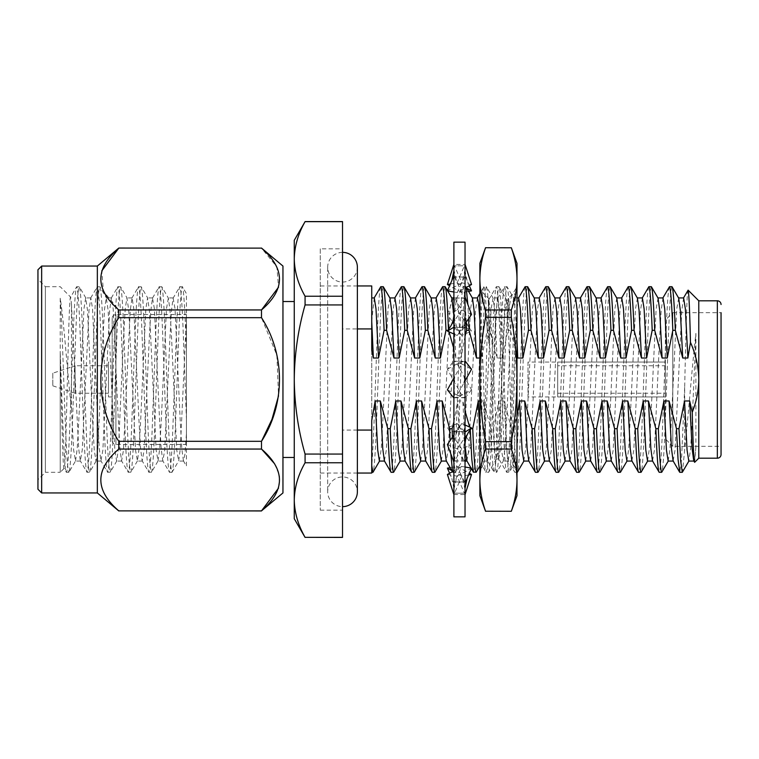 <?xml version="1.0" encoding="UTF-8"?>
<svg xmlns="http://www.w3.org/2000/svg" width="759" height="759" viewBox="0 0 759 759"><rect width="100%" height="100%" fill="white"/><g stroke="black" fill="none" stroke-linecap="round" stroke-linejoin="round"><path stroke-width="0.57" stroke-dasharray="3.79 2.85" d="M557.713 365.762L557.713 393.238L557.713 365.762L665.368 365.762L665.368 393.238L665.368 365.762M557.713 393.238L665.368 393.238M557.713 362.052L557.713 396.948L665.368 396.948L665.368 362.052L665.368 396.948L665.368 362.052L665.368 396.948L528.017 396.948L528.017 362.052L665.368 362.052L557.713 362.052L557.713 396.948M357.375 285.953L320.251 285.953L320.251 473.047L320.251 285.953M357.375 473.047L320.251 473.047M357.375 430.068L342.527 430.068L342.527 328.932L357.375 328.932M698.773 458.199L698.773 300.801M694.656 462.316L695.899 447.203L695.899 333.381C692.085 366.417 687.986 419.613 684.675 449.736L682.483 472.155M688.119 290.147C686.942 287.547 685.823 336.009 684.675 387.299L684.675 449.736M672.787 312.68L721.05 312.68L721.05 446.32L721.05 312.68L721.05 446.32L672.787 446.32L672.787 312.68L672.787 446.32L665.368 438.892L665.368 320.108L672.787 312.68M320.251 248.829L320.251 510.171L320.251 248.829L342.527 248.829L342.527 510.171L342.527 248.829M320.251 510.171L342.527 510.171M305.071 221.581L305.071 221.666C298.145 233.848 294.539 246.277 294.264 258.942C294.53 271.637 298.126 284.056 305.071 296.228L305.071 304.938C298.097 329.453 294.501 354.301 294.264 379.5C294.549 405.012 298.154 429.869 305.071 454.062L305.071 462.772C298.145 474.963 294.539 487.392 294.264 500.058C294.53 512.742 298.126 525.171 305.071 537.334L342.527 537.419M60.227 352.432C61.545 408.257 62.788 471.804 64.126 468.398L66.384 472.307C67.532 471.054 68.671 455.58 69.819 425.903L73.253 333.097C74.401 303.42 75.549 287.946 76.697 286.693L70.663 297.139C68.405 290.631 66.223 472.648 64.126 468.398L60.227 472.307L60.227 352.432C62.38 410.382 64.306 473.995 66.384 472.307L68.889 472.307C67.741 471.054 66.593 455.58 65.445 425.903C63.709 383.134 61.982 321.266 60.227 298.221C63.879 321.01 67.209 370.781 71.45 408.911L71.45 303.856L70.663 297.139L60.227 286.693L45.379 286.693L45.379 472.307L37.95 479.726L37.95 279.274L37.95 479.726M60.227 298.221L60.227 472.307L45.379 472.307L45.379 286.693L37.95 279.274M282.955 301.541L282.955 457.459L282.955 301.541M294.264 301.541L294.264 457.459L294.264 301.541M52.798 373.191L52.798 385.809L52.798 373.191L75.075 365.762L75.075 393.238L108.48 393.238L108.48 365.762L108.48 393.238M52.798 385.809L75.075 393.238L75.075 365.762L108.48 365.762M108.48 362.052L108.48 396.948L108.48 362.052L112.19 362.052L112.19 396.948L112.19 362.052M108.48 396.948L112.19 396.948M112.19 318.249L112.19 440.751L112.19 318.249A3.71 3.71 0 0 1 115.909 314.539L186.439 314.539L186.439 444.461L186.439 314.539M112.19 440.751A3.71 3.71 0 0 0 115.909 444.461L186.439 444.461M282.955 266.058L282.955 492.942M261.494 510.949L118.802 510.873C94.856 490.342 94.856 469.736 118.802 449.053L261.494 449.053L261.494 441.311L118.802 441.311C94.932 404.395 94.78 354.899 118.802 317.689L261.494 317.689L276.893 355.193L278.534 395.818M274.654 463.844L279.549 475.865L278.544 488.094M261.494 317.689L261.494 309.947L118.802 309.947L103.414 291.2L101.753 270.906M118.802 248.051L261.494 248.127L276.893 266.874L278.544 287.168M97.342 266.058L97.342 492.942M118.802 309.947L118.802 317.689M118.802 441.311L118.802 449.053M71.45 408.911L73.651 450.144L75.568 460.903L68.889 472.307C70.027 471.054 71.175 455.58 72.323 425.903L75.758 333.097C76.906 303.42 78.054 287.946 79.192 286.693C80.34 287.946 81.488 303.42 82.636 333.097L86.071 425.903C87.219 455.58 88.367 471.054 89.505 472.307C90.653 471.054 91.801 455.58 92.949 425.903L96.384 333.097C97.531 303.42 98.67 287.946 99.818 286.693C100.966 287.946 102.114 303.42 103.252 333.097L106.696 425.903C107.844 455.58 108.983 471.054 110.131 472.307C111.279 471.054 112.427 455.58 113.565 425.903L117.009 333.097C118.148 303.42 119.296 287.946 120.444 286.693C121.592 287.946 122.73 303.42 123.878 333.097L127.313 425.903C128.461 455.58 129.609 471.054 130.757 472.307C131.905 471.054 133.043 455.58 134.191 425.903L137.626 333.097C138.774 303.42 139.922 287.946 141.07 286.693C142.208 287.946 143.356 303.42 144.504 333.097L147.939 425.903C149.087 455.58 150.235 471.054 151.373 472.307C152.521 471.054 153.669 455.58 154.817 425.903L158.252 333.097C159.399 303.42 160.547 287.946 161.686 286.693C162.834 287.946 163.982 303.42 165.13 333.097L168.564 425.903C169.712 455.58 170.851 471.054 171.999 472.307L169.494 472.307C170.642 471.054 171.79 455.58 172.938 425.903L176.373 333.097C177.521 303.42 178.659 287.946 179.807 286.693C180.955 287.946 182.103 303.42 183.251 333.097L186.439 419.243L186.439 350.819M71.45 303.856L78.689 448.692L80.321 460.903L82.238 450.144L88.993 310.308L90.833 297.926L92.551 308.856L97.712 420.287L99.306 448.692L100.947 460.903L102.863 450.144L109.619 310.308L111.459 297.926L113.176 308.856L118.328 420.287L119.931 448.692L121.573 460.903L123.489 450.144L130.244 310.308L132.085 297.926L133.802 308.856L138.954 420.287L140.557 448.692L142.199 460.903L144.115 450.144L149.267 338.713L150.87 310.308L152.502 298.097L154.419 308.856L159.58 420.287L161.174 448.692L162.815 460.903L164.731 450.144L169.893 338.713L171.487 310.308L173.128 298.097L179.807 286.693L182.483 286.845L186.439 293.676L186.439 466.092L183.441 460.903L184.987 454.091L186.439 433.759L186.439 419.243M171.999 472.307L178.678 460.903L180.319 448.692L186.439 317.66L186.42 350.829C185.224 314.577 183.574 285.583 182.312 286.693C181.164 287.946 180.025 303.42 178.877 333.097L175.443 425.903C174.295 455.58 173.147 471.054 171.999 472.307M75.568 460.903L77.209 448.692L78.803 420.287L83.964 308.856L85.682 297.926L87.513 310.308L92.551 420.287L94.268 450.144L95.995 461.074L97.826 448.692L102.863 338.713L104.581 308.856L106.298 297.926L108.139 310.308L113.176 420.287L114.894 450.144L116.611 461.074L118.451 448.692L123.489 338.713L125.207 308.856L126.924 297.926L128.764 310.308L135.519 450.144L137.436 460.903L139.077 448.692L140.671 420.287L145.832 308.856L147.55 297.926L149.39 310.308L156.145 450.144L158.062 460.903L151.553 472.155L148.878 472.307C150.016 471.054 151.164 455.58 152.312 425.903L155.747 333.097C156.895 303.42 158.043 287.946 159.191 286.693C160.329 287.946 161.477 303.42 162.625 333.097L166.06 425.903C167.208 455.58 168.356 471.054 169.494 472.307L162.815 460.903M152.502 298.097L159.191 286.693L161.866 286.845L168.365 298.097L170.007 310.308L171.61 338.713L176.762 450.144L178.678 460.903M137.436 460.903L130.928 472.155L128.252 472.307C129.4 471.054 130.539 455.58 131.686 425.903L135.121 333.097C136.269 303.42 137.417 287.946 138.565 286.693C139.713 287.946 140.851 303.42 141.999 333.097L145.434 425.903C146.582 455.58 147.73 471.054 148.878 472.307L142.199 460.903M131.886 298.097L138.565 286.693L141.24 286.845L147.749 298.097M116.81 460.903L110.302 472.155L107.626 472.307C108.774 471.054 109.922 455.58 111.061 425.903L114.505 333.097C115.653 303.42 116.791 287.946 117.939 286.693C119.087 287.946 120.235 303.42 121.374 333.097L124.818 425.903C125.956 455.58 127.104 471.054 128.252 472.307L121.573 460.903M111.26 298.097L117.939 286.693L120.615 286.845L127.123 298.097M96.184 460.903L89.685 472.155L87 472.307C88.148 471.054 89.296 455.58 90.444 425.903L93.879 333.097C95.027 303.42 96.175 287.946 97.313 286.693C98.461 287.946 99.609 303.42 100.757 333.097L104.192 425.903C105.34 455.58 106.478 471.054 107.626 472.307L100.947 460.903M90.634 298.097L97.313 286.693L99.989 286.845L106.497 298.097M85.881 298.097L79.372 286.845L76.697 286.693C77.835 287.946 78.983 303.42 80.131 333.097L83.566 425.903C84.714 455.58 85.862 471.054 87 472.307L80.321 460.903M371.739 420.514L371.739 465.134C373.675 445.495 375.449 378.997 377.327 333.097C378.475 303.42 379.623 287.946 380.771 286.693M383.267 286.693C382.128 287.946 380.98 303.42 379.832 333.097L376.398 425.903C375.25 455.58 374.102 471.054 372.954 472.307M401.388 286.693C400.24 287.946 399.101 303.42 397.953 333.097L394.519 425.903C393.371 455.58 392.223 471.054 391.075 472.307M403.892 286.693C402.744 287.946 401.606 303.42 400.458 333.097L397.023 425.903C395.875 455.58 394.727 471.054 393.579 472.307M422.013 286.693C420.865 287.946 419.718 303.42 418.579 333.097L415.135 425.903C413.997 455.58 412.849 471.054 411.701 472.307M424.518 286.693C423.37 287.946 422.222 303.42 421.084 333.097L417.64 425.903C416.492 455.58 415.353 471.054 414.205 472.307M442.639 286.693C441.491 287.946 440.343 303.42 439.195 333.097L435.761 425.903C434.613 455.58 433.474 471.054 432.326 472.307M445.144 286.693C443.996 287.946 442.848 303.42 441.7 333.097L438.266 425.903C437.118 455.58 435.97 471.054 434.831 472.307M466.254 322.139L464.717 295.877L463.256 286.693C462.117 287.946 460.969 303.42 459.821 333.097L456.387 425.903C455.239 455.58 454.091 471.054 452.952 472.307L452.563 471.586M450.827 453.854L450.115 440.571M452.952 472.307L455.447 472.307L453.996 463.208L452.468 437.146M466.168 287.509L465.76 286.693L463.085 286.845L456.576 298.097L454.935 310.308L449.907 420.287L448.18 450.144L446.264 460.903M465.76 286.693C464.612 287.946 463.474 303.42 462.326 333.097L458.891 425.903C457.743 455.58 456.595 471.054 455.447 472.307L462.127 460.903L460.21 450.144L457.686 400.98L462.838 400.98L465.03 410.904M470.276 429.727L470.238 428.683L470.988 428.683M479.878 319.548L481.652 358.02L487.212 330.317C486.092 302.262 484.982 287.727 483.881 286.693L479.878 293.477M502.278 358.02L499.745 308.856L497.828 298.097L504.507 286.693C505.598 287.727 506.708 302.262 507.837 330.317L502.278 358.02L497.117 358.02L489.716 330.317C488.597 302.262 487.477 287.727 486.386 286.693L483.881 286.693C482.733 287.946 481.595 303.42 480.447 333.097L477.013 425.903C475.865 455.58 474.717 471.054 473.569 472.307M497.117 358.02L494.707 310.308L493.065 298.097L486.386 286.693C485.238 287.946 484.09 303.42 482.952 333.097L479.508 425.903C478.369 455.58 477.221 471.054 476.073 472.307M516.993 354.339L510.342 330.317C509.213 302.262 508.103 287.727 507.012 286.693L504.507 286.693C503.359 287.946 502.211 303.42 501.073 333.097L497.629 425.903C496.49 455.58 495.342 471.054 494.194 472.307L487.515 460.903L485.874 448.692L483.464 400.98L490.864 428.683C491.984 456.738 493.103 471.273 494.194 472.307L496.699 472.307C495.599 471.273 494.489 456.738 493.369 428.683L490.864 428.683M516.993 340.336L515.333 310.308L513.691 298.097L507.012 286.693C505.864 287.946 504.716 303.42 503.568 333.097L500.134 425.903C498.986 455.58 497.847 471.054 496.699 472.307L503.378 460.903L501.462 450.144L498.929 400.98L504.08 400.98L511.49 428.683C512.61 456.738 513.72 471.273 514.82 472.307L508.141 460.903L506.5 448.692L504.08 400.98M525.133 286.693C523.985 287.946 522.837 303.42 521.689 333.097L518.255 425.903C517.107 455.58 515.959 471.054 514.82 472.307L516.993 472.307M527.628 286.693C526.49 287.946 525.342 303.42 524.194 333.097L520.759 425.903C519.611 455.58 518.463 471.054 517.325 472.307C516.224 471.273 515.114 456.738 513.985 428.683L511.49 428.683M545.749 286.693C544.611 287.946 543.463 303.42 542.315 333.097L538.881 425.903C537.733 455.58 536.585 471.054 535.437 472.307M548.254 286.693C547.106 287.946 545.968 303.42 544.82 333.097L541.385 425.903C540.237 455.58 539.089 471.054 537.941 472.307M566.375 286.693C565.227 287.946 564.089 303.42 562.941 333.097L559.497 425.903C558.358 455.58 557.21 471.054 556.062 472.307M568.88 286.693C567.732 287.946 566.584 303.42 565.446 333.097L562.002 425.903C560.863 455.58 559.715 471.054 558.567 472.307M587.001 286.693C585.853 287.946 584.705 303.42 583.557 333.097L580.123 425.903C578.975 455.58 577.836 471.054 576.688 472.307M589.506 286.693C588.358 287.946 587.21 303.42 586.062 333.097L582.627 425.903C581.479 455.58 580.341 471.054 579.193 472.307M607.627 286.693C606.479 287.946 605.331 303.42 604.183 333.097L600.749 425.903C599.601 455.58 598.453 471.054 597.314 472.307M610.122 286.693C608.984 287.946 607.836 303.42 606.688 333.097L603.253 425.903C602.105 455.58 600.957 471.054 599.809 472.307M628.243 286.693C627.095 287.946 625.957 303.42 624.809 333.097L621.374 425.903C620.226 455.58 619.078 471.054 617.93 472.307M630.748 286.693C629.6 287.946 628.461 303.42 627.313 333.097L623.879 425.903C622.731 455.58 621.583 471.054 620.435 472.307M648.869 286.693C647.721 287.946 646.573 303.42 645.435 333.097L641.991 425.903C640.852 455.58 639.704 471.054 638.556 472.307M651.374 286.693C650.226 287.946 649.078 303.42 647.939 333.097L644.495 425.903C643.347 455.58 642.209 471.054 641.061 472.307M669.495 286.693C668.347 287.946 667.199 303.42 666.051 333.097L662.616 425.903C661.469 455.58 660.33 471.054 659.182 472.307M672 286.693C670.852 287.946 669.704 303.42 668.556 333.097L665.121 425.903C663.973 455.58 662.825 471.054 661.687 472.307M374.282 297.926L371.739 320.801L371.739 465.134M394.908 297.926L393.067 310.308L386.312 450.144L384.396 460.903M415.534 297.926L413.693 310.308L406.938 450.144L405.021 460.903M436.15 297.926L434.319 310.308L432.715 338.713L427.564 450.144L425.647 460.903M465.03 336.256L461.026 358.02L458.493 308.856L456.576 298.097M477.402 297.926L475.561 310.308L468.806 450.144L466.889 460.903M465.03 445.713L462.838 400.98M497.828 298.097L496.187 310.308L494.583 338.713L489.432 450.144L487.515 460.903M518.644 297.926L516.813 310.308L515.209 338.713L510.057 450.144L508.141 460.903M539.269 297.926L537.429 310.308L530.674 450.144L528.757 460.903M559.895 297.926L558.055 310.308L551.3 450.144L549.383 460.903M580.521 297.926L578.681 310.308L571.925 450.144L570.009 460.903M601.137 297.926L599.306 310.308L597.703 338.713L592.551 450.144L590.635 460.903M621.763 297.926L619.923 310.308L613.168 450.144L611.251 460.903M642.389 297.926L640.549 310.308L633.793 450.144L631.877 460.903M663.005 297.926L661.174 310.308L659.571 338.713L654.419 450.144L652.503 460.903M684.675 387.299L681.525 459.869L679.808 472.307M683.631 297.926L681.791 310.308L675.036 450.144L673.119 460.903M678.679 298.097L676.762 308.856L670.007 448.692L668.167 461.074M658.053 298.097L656.137 308.856L649.381 448.692L647.541 461.074M637.427 298.097L635.511 308.856L628.756 448.692L626.915 461.074M616.801 298.097L614.885 308.856L609.733 420.287L608.13 448.692L606.299 461.074M596.185 298.097L594.269 308.856L587.513 448.692L585.673 461.074M575.559 298.097L573.643 308.856L566.888 448.692L565.047 461.074M554.933 298.097L553.017 308.856L547.865 420.287L546.262 448.692L544.431 461.074M534.317 298.097L532.401 308.856L525.645 448.692L523.805 461.074M513.691 298.097L511.775 308.856L506.614 420.287L505.02 448.692L503.378 460.903M479.878 400.98L483.464 400.98M493.065 298.097L491.149 308.856L484.394 448.692L482.553 461.074L481.263 454.679L479.878 435.894M481.652 358.02L479.878 358.02M472.44 298.097L470.523 308.856L465.371 420.287L463.768 448.692L462.127 460.903M461.026 358.02L455.874 358.02L453.825 315.346M451.823 298.097L449.907 308.856L443.152 448.692L441.311 461.074M431.197 298.097L429.281 308.856L422.526 448.692L420.685 461.074M410.572 298.097L408.655 308.856L401.9 448.692L400.059 461.074M389.946 298.097L388.029 308.856L382.878 420.287L381.274 448.692L379.443 461.074M371.739 350.345L371.739 297.926M513.985 428.683L516.993 416.501M493.369 428.683L498.929 400.98M453.891 421.909L457.686 400.98M468.607 318.704L467.848 304.473M455.874 358.02L453.891 348.931M447.924 330.317L448.446 329.558M507.837 330.317L510.342 330.317M487.212 330.317L489.716 330.317M294.264 240.29L294.264 518.71M342.527 221.581L342.527 537.334M342.527 462.772L305.071 462.772M342.527 304.938L305.071 304.938M305.071 454.062L342.527 454.062M342.527 221.666L305.071 221.666M305.071 296.228L342.527 296.228M158.062 460.903L159.694 448.692L161.297 420.287L166.449 308.856L168.365 298.097M173.128 298.097L175.044 308.856L180.206 420.287L181.799 448.692L183.441 460.903M37.95 269.768L37.95 489.232M41.66 492.942L41.66 266.058M528.017 362.052L528.017 396.948M665.368 320.108L665.368 438.892M695.899 447.203L694.874 457.649L693.745 460.903M695.899 333.381L692.227 420.287L690.624 448.692L688.793 461.074M371.739 473.047L371.739 285.953M342.527 430.068L342.527 328.932M342.527 252.358A14.848 14.848 0 0 0 327.679 267.206A14.848 14.848 0 0 0 342.527 282.054A14.848 14.848 0 0 0 357.375 267.206L357.375 491.794A14.848 14.848 0 0 0 342.527 476.946A14.848 14.848 0 0 0 327.679 491.794A14.848 14.848 0 0 0 342.527 506.642M453.891 264.322L453.891 270.052L454.518 265.783L465.03 265.849L465.03 264.426L465.03 270.052L464.404 265.783L453.891 265.849L453.891 264.426L465.03 264.426M453.891 275.792L453.891 264.426M465.03 361.55L465.03 311.864L464.404 327.556L453.891 327.214L453.891 379.5L454.518 361.17L465.03 361.55L464.404 397.83L453.891 397.45L453.891 398.058L453.891 379.5L453.891 447.136L453.891 397.45M461.785 448.92L447.393 427.905L457.136 423.541L471.529 444.556L461.785 448.92L454.518 461.111L453.891 447.136L454.518 431.444L465.03 431.786L465.03 379.5L464.404 361.17L453.891 361.55L453.891 360.942L454.518 397.83L465.03 397.45L465.03 447.136L464.404 461.111L453.891 460.836L453.891 462.155L453.891 447.136L453.891 488.948L453.891 460.836M453.891 493.151L453.891 488.948L454.518 493.217L465.03 493.151L465.03 488.948L464.404 493.217L453.891 493.151L453.891 494.678L454.518 481.88L465.03 482.06L464.404 431.444L453.891 431.786M454.518 461.111L465.03 460.836L465.03 488.948L464.404 481.88L453.891 482.06M453.891 298.164L453.891 270.052L454.518 277.12L465.03 276.94L465.03 311.864L464.404 297.889L453.891 298.164L453.891 296.845L453.891 361.55M453.891 326.873L453.891 311.864L454.518 327.556L465.03 327.214L465.03 397.45M453.891 381.303L455.144 375.79L453.891 378.058M453.891 488.388L451.871 478.512L453.891 483.208M453.891 445.685L453.891 445.675C453.882 440.144 452.563 435.448 449.916 431.596M453.891 377.697L455.144 383.21L447.393 369.206L453.891 360.942M471.529 314.444L461.785 310.08L454.518 297.889L453.891 311.864L453.891 276.94L464.404 277.12L465.03 265.849M453.891 242.149L453.891 516.851M468.996 327.404L471.529 331.095L461.785 335.459L447.393 314.444L457.136 310.08L468.996 327.404C466.358 323.552 465.03 318.856 465.03 313.315L465.03 276.94M465.03 313.315L465.03 327.214M465.03 431.786L465.03 460.836M465.03 482.06L465.03 493.151M465.03 242.149L465.03 516.851M454.518 297.889L465.03 298.164M453.891 334.007L457.136 335.459L465.03 323.932M457.136 335.459L464.404 327.556M461.785 310.08L449.916 327.404M471.529 284.53L461.785 282.86L454.518 265.783M453.891 291.997L457.136 292.557L465.03 288.154M457.136 292.557L464.404 277.12M461.785 282.86L447.393 290.887M450.343 284.018L457.136 282.86L464.404 265.783M457.136 282.86L466.719 288.211M465.03 275.792L469.318 285.754M468.569 291.39L461.785 292.557L454.518 277.12M461.785 292.557L449.594 285.754M457.136 310.08L464.404 297.889M447.393 314.444L453.493 297.926M465.03 326.873L471.529 331.095M461.785 335.459L454.518 327.556M447.393 369.206L457.136 363.817L464.404 361.17M457.136 363.817L471.529 389.794L461.785 395.183L454.518 397.83M465.03 398.058L471.529 389.794M461.785 395.183L455.144 383.21M457.136 423.541L464.404 431.444M447.393 427.905L453.891 432.127M465.428 461.074L471.529 444.556M450.163 467.639L457.136 466.443L464.404 481.88M449.594 473.246L451.871 478.512M457.136 466.443L469.318 473.246M468.569 474.982L461.785 476.14L454.518 493.217M461.785 476.14L451.89 470.618M447.393 474.47L457.136 476.14L464.404 493.217M457.136 476.14L471.529 468.113M465.03 467.003L461.785 466.443L454.518 481.88M461.785 466.443L453.891 470.846M447.393 444.556L457.136 448.92L464.404 461.111M457.136 448.92L468.996 431.596M465.03 424.993L461.785 423.541L454.518 431.444M461.785 423.541L453.891 435.068M447.393 389.794L457.136 395.183L465.03 380.942M471.529 369.206L461.785 363.817L455.144 375.79M461.785 363.817L454.518 361.17M457.136 395.183L464.404 397.83M516.993 495.693L516.993 480.124C516.888 469.764 514.991 459.394 511.319 449.034L511.319 441.681L485.551 441.681L485.551 449.034L511.319 449.034M511.319 441.681C514.991 420.998 516.879 400.268 516.993 379.5L516.993 480.124C516.888 490.485 514.991 500.855 511.319 511.215L511.319 511.281M479.878 397.175L479.878 351.654C482.041 409.727 483.986 474.033 486.064 472.307C487.212 471.054 488.35 455.58 489.498 425.903L492.933 333.097C494.081 303.42 495.229 287.946 496.377 286.693L498.948 286.693C497.809 287.946 496.661 303.42 495.513 333.097L492.079 425.903C490.931 455.58 489.783 471.054 488.644 472.307C487.496 471.054 486.348 455.58 485.2 425.903C483.417 382.251 481.68 319.122 479.878 296.911L479.878 289.777L480.684 290.621L479.878 289.226L479.878 397.175C480.751 437.269 481.775 468.18 482.715 466.51L479.878 469.347M496.576 458.73L488.644 472.307L485.893 472.155L482.715 466.51C484.688 470.732 486.671 314.463 488.834 300.431L488.834 298.61L480.257 290.033C482.99 293.989 485.845 311.788 488.834 343.447L488.834 326.123L494.659 448.275L496.576 458.73L498.217 446.814L499.811 419.205L504.963 310.725L506.889 300.27L508.046 306.94L508.046 316L508.046 298.61L512.505 294.312L516.993 286.693L516.993 313.277L512.704 425.903C511.557 455.58 510.409 471.054 509.261 472.307C508.122 471.054 506.974 455.58 505.826 425.903L502.392 333.097C501.244 303.42 500.096 287.946 498.948 286.693L506.889 300.27M488.834 299.577L496.377 286.693C497.515 287.946 498.663 303.42 499.811 333.097L503.245 425.903C504.393 455.58 505.541 471.054 506.689 472.307L509.441 472.155L513.293 465.485M488.834 326.123L488.834 300.251L490.475 312.091L497.107 446.814L498.748 458.73L506.689 472.307C507.828 471.054 508.976 455.58 510.124 425.903L513.558 333.097C514.706 303.42 515.854 287.946 516.993 286.693M485.551 247.719L511.319 247.719M508.046 316C509.782 358.912 511.528 468.483 513.179 465.523C514.488 468.758 515.703 410.031 516.993 356.749L516.993 301.541C515.589 295.099 514.241 292.481 512.961 293.695C511.481 295.298 509.849 302.082 508.046 314.046L508.046 300.09L506.689 300.09M513.293 465.476L516.993 469.347M516.993 313.277L516.993 356.749M498.748 458.73L500.674 448.275L505.826 339.795L508.046 306.94M508.046 298.61L508.046 314.046M488.834 343.447L488.834 298.61M479.878 263.307L479.878 495.693M479.878 351.654L479.878 296.911M511.319 511.215L485.551 511.281M511.319 309.966L485.551 309.966L485.551 317.319L511.319 317.319L511.319 309.966C514.991 299.606 516.888 289.236 516.993 278.876C516.888 268.515 514.991 258.145 511.319 247.785M485.551 309.966C481.88 299.606 479.992 289.236 479.878 278.876M485.551 441.681C481.88 420.998 479.992 400.268 479.878 379.5C479.973 358.77 481.861 338.049 485.551 317.319M516.993 263.307L516.993 379.5C516.898 358.77 515.01 338.049 511.319 317.319M485.551 511.215C481.88 500.855 479.992 490.485 479.878 480.124C479.992 469.764 481.88 459.394 485.551 449.034M115.909 314.539L115.909 444.461L115.909 314.539M717.34 300.801L717.34 458.199M452.772 472.155L452.478 471.633M471.33 468.569L471.007 468.028M516.993 297.926L513.492 297.926M508.34 461.074L503.179 461.074M498.027 297.926L492.866 297.926M487.714 461.074L482.553 461.074M465.03 461.074L461.937 461.074M456.776 297.926L453.891 297.926M482.752 460.903L479.878 465.884M466.282 287.452L465.941 286.845M80.52 461.074L75.369 461.074M90.833 297.926L85.682 297.926M101.146 461.074L95.995 461.074M111.459 297.926L106.298 297.926M121.772 461.074L116.611 461.074M132.085 297.926L126.924 297.926M142.388 461.074L137.237 461.074M152.701 297.926L147.55 297.926M163.014 461.074L157.863 461.074M173.327 297.926L168.175 297.926M183.64 461.074L178.479 461.074M327.679 267.206L327.679 491.794L327.679 267.206M453.891 494.574L465.03 494.574M458.54 333.4C462.905 326.939 465.058 319.283 465.03 310.422M465.03 269.53L462.364 281.447M467.051 280.488L465.03 270.612M453.891 269.53L456.548 281.447M453.891 310.422C453.854 319.283 456.017 326.939 460.371 333.4M459.603 362.916L454.764 365.126M463.768 375.79L465.03 381.293M459.309 396.084L464.157 393.874M458.54 425.6C462.905 432.061 465.058 439.717 465.03 448.578M465.03 489.47L462.364 477.553M453.891 489.47L456.548 477.553M453.891 448.578C453.854 439.717 456.017 432.061 460.371 425.6M459.309 362.916L464.157 365.126M463.768 383.21L465.03 377.707M459.603 396.084L454.764 393.874M498.948 458.91L496.377 458.91"/><path stroke-width="1.14" d="M357.375 285.953L371.739 285.953L371.739 328.932L357.375 328.932M357.375 430.068L371.739 430.068L371.739 473.047L357.375 473.047M683.432 298.097L688.119 290.147L698.773 300.801L698.773 379.5C698.546 366.616 695.775 354.244 690.462 342.375L687.882 358.02L685.349 308.856L683.631 297.926L678.48 297.926M688.119 290.147C688.906 292.376 689.684 309.786 690.462 342.375M698.773 458.199L694.656 462.316C693.821 461.481 693.014 444.793 692.227 412.27C696.439 401.758 698.622 390.838 698.773 379.5L698.773 458.199L717.34 458.199L717.34 300.801L698.773 300.801M721.05 312.68L721.05 454.489A3.71 3.71 0 0 1 717.34 458.199M721.05 304.511A3.71 3.71 0 0 0 717.34 300.801M305.071 462.772L342.527 462.772L342.527 537.419L305.071 537.334C298.145 525.152 294.539 512.723 294.264 500.058C294.53 487.363 298.126 474.944 305.071 462.772L305.071 454.062C298.154 429.869 294.549 405.012 294.264 379.5C294.501 354.301 298.097 329.453 305.071 304.938L305.071 296.228C298.145 284.037 294.539 271.608 294.264 258.942C294.53 246.258 298.126 233.829 305.071 221.666L294.264 240.29L294.264 518.71L305.071 537.419M282.955 457.459L294.264 457.459M282.955 301.541L294.264 301.541M41.66 492.942L37.95 489.232L37.95 269.768L41.66 266.058L41.66 492.942L97.342 492.942L97.342 266.058L118.802 248.051L261.494 248.127L118.802 248.051M261.494 248.051L282.955 266.058L282.955 492.942L261.494 510.873C285.441 490.342 285.441 469.736 261.494 449.053L274.654 463.844M278.544 488.094L261.494 510.873L118.802 510.873L261.494 510.949M278.534 395.818L271.978 419.319L261.494 441.311L261.494 449.053L118.802 449.053L118.802 441.311L261.494 441.311C285.365 404.395 285.517 354.899 261.494 317.689L118.802 317.689L118.802 309.947L261.494 309.947L261.494 317.689M278.544 287.168L261.494 309.947C285.441 289.416 285.441 268.809 261.494 248.127M41.66 266.058L97.342 266.058M101.753 270.906L118.802 248.127C94.856 268.658 94.856 289.264 118.802 309.947M97.342 492.942L118.802 510.949M371.739 472.307L372.954 472.307L371.739 465.722M371.739 297.926L374.282 297.926L375.999 308.856L378.532 358.02L384.101 330.317C382.972 302.262 381.862 287.727 380.771 286.693L374.083 298.097M380.771 286.693L383.267 286.693C384.367 287.727 385.477 302.262 386.606 330.317L394.006 358.02L391.587 310.308L389.946 298.097L383.267 286.693M379.642 460.903L372.954 472.307M391.075 472.307L384.396 460.903L382.754 448.692L380.344 400.98L387.745 428.683C388.874 456.738 389.984 471.273 391.075 472.307L393.579 472.307C392.488 471.273 391.378 456.738 390.249 428.683L387.745 428.683M389.756 297.926L394.908 297.926L396.625 308.856L399.158 358.02L404.718 330.317C403.598 302.262 402.488 287.727 401.388 286.693L394.708 298.097M401.388 286.693L403.892 286.693C404.993 287.727 406.103 302.262 407.222 330.317L414.623 358.02L412.213 310.308L410.572 298.097L403.892 286.693M400.259 460.903L393.579 472.307M411.701 472.307L405.021 460.903L403.38 448.692L400.97 400.98L408.37 428.683C409.499 456.738 410.61 471.273 411.701 472.307L414.205 472.307C413.105 471.273 411.995 456.738 410.875 428.683L408.37 428.683M410.372 297.926L415.534 297.926L417.251 308.856L419.784 358.02L425.344 330.317C424.215 302.262 423.105 287.727 422.013 286.693L415.334 298.097M422.013 286.693L424.518 286.693C425.609 287.727 426.719 302.262 427.848 330.317L435.249 358.02L432.839 310.308L431.197 298.097L424.518 286.693M420.884 460.903L414.205 472.307M432.326 472.307L425.647 460.903L424.006 448.692L421.596 400.98L428.996 428.683C430.116 456.738 431.226 471.273 432.326 472.307L434.831 472.307C433.731 471.273 432.621 456.738 431.492 428.683L428.996 428.683M430.998 297.926L436.15 297.926L437.877 308.856L440.4 358.02L445.969 330.317C444.84 302.262 443.73 287.727 442.639 286.693L435.96 298.097M442.639 286.693L445.144 286.693C446.235 287.727 447.345 302.262 448.474 330.317M441.51 460.903L434.831 472.307M452.563 471.586L450.827 453.854M450.115 440.571L449.613 428.683L452.117 428.683L453.891 421.909M452.468 437.146L452.117 428.683M479.878 465.884L476.244 472.155L473.398 472.155L471.832 459.65L470.276 429.727M476.073 472.307C474.982 471.273 473.872 456.738 472.743 428.683L470.988 428.683M516.993 472.307L516.993 471.785M516.993 297.926L518.644 297.926L520.37 308.856L522.894 358.02L528.463 330.317C527.334 302.262 526.224 287.727 525.133 286.693L518.444 298.097M525.133 286.693L527.628 286.693C528.729 287.727 529.839 302.262 530.968 330.317L538.368 358.02L535.949 310.308L534.317 298.097L527.628 286.693M524.004 460.903L517.325 472.307M535.437 472.307L528.757 460.903L527.125 448.692L524.706 400.98L532.106 428.683C533.235 456.738 534.345 471.273 535.437 472.307L537.941 472.307C536.85 471.273 535.74 456.738 534.611 428.683L532.106 428.683M534.118 297.926L539.269 297.926L540.987 308.856L543.52 358.02L549.089 330.317C547.96 302.262 546.85 287.727 545.749 286.693L539.07 298.097M545.749 286.693L548.254 286.693C549.355 287.727 550.465 302.262 551.584 330.317L558.985 358.02L556.575 310.308L554.933 298.097L548.254 286.693M544.62 460.903L537.941 472.307M556.062 472.307L549.383 460.903L547.742 448.692L545.332 400.98L552.732 428.683C553.861 456.738 554.971 471.273 556.062 472.307L558.567 472.307C557.476 471.273 556.356 456.738 555.237 428.683L552.732 428.683M554.734 297.926L559.895 297.926L561.613 308.856L564.146 358.02L569.705 330.317C568.586 302.262 567.476 287.727 566.375 286.693L559.696 298.097M566.375 286.693L568.88 286.693C569.971 287.727 571.081 302.262 572.21 330.317L579.61 358.02L577.201 310.308L575.559 298.097L568.88 286.693M565.246 460.903L558.567 472.307M576.688 472.307L570.009 460.903L568.368 448.692L565.958 400.98L573.358 428.683C574.478 456.738 575.588 471.273 576.688 472.307L579.193 472.307C578.092 471.273 576.982 456.738 575.863 428.683L573.358 428.683M575.36 297.926L580.521 297.926L582.238 308.856L584.772 358.02L590.331 330.317C589.202 302.262 588.092 287.727 587.001 286.693L580.322 298.097M587.001 286.693L589.506 286.693C590.597 287.727 591.707 302.262 592.836 330.317L600.236 358.02L597.826 310.308L596.185 298.097L589.506 286.693M585.872 460.903L579.193 472.307M597.314 472.307L590.635 460.903L588.993 448.692L586.574 400.98L593.974 428.683C595.103 456.738 596.213 471.273 597.314 472.307L599.809 472.307C598.718 471.273 597.608 456.738 596.479 428.683L593.974 428.683M595.986 297.926L601.137 297.926L602.855 308.856L605.388 358.02L610.957 330.317C609.828 302.262 608.718 287.727 607.627 286.693L600.938 298.097M607.627 286.693L610.122 286.693C611.223 287.727 612.333 302.262 613.462 330.317L620.862 358.02L618.443 310.308L616.801 298.097L610.122 286.693M606.498 460.903L599.809 472.307M617.93 472.307L611.251 460.903L609.61 448.692L607.2 400.98L614.6 428.683C615.729 456.738 616.839 471.273 617.93 472.307L620.435 472.307C619.344 471.273 618.234 456.738 617.105 428.683L614.6 428.683M616.612 297.926L621.763 297.926L623.481 308.856L626.014 358.02L631.573 330.317C630.454 302.262 629.344 287.727 628.243 286.693L621.564 298.097M628.243 286.693L630.748 286.693C631.849 287.727 632.959 302.262 634.078 330.317L641.478 358.02L639.069 310.308L637.427 298.097L630.748 286.693M627.114 460.903L620.435 472.307M638.556 472.307L631.877 460.903L630.236 448.692L627.826 400.98L635.226 428.683C636.355 456.738 637.465 471.273 638.556 472.307L641.061 472.307C639.96 471.273 638.85 456.738 637.731 428.683L635.226 428.683M637.228 297.926L642.389 297.926L644.106 308.856L646.64 358.02L652.199 330.317C651.07 302.262 649.96 287.727 648.869 286.693L642.19 298.097M648.869 286.693L651.374 286.693C652.465 287.727 653.575 302.262 654.704 330.317L662.104 358.02L659.694 310.308L658.053 298.097L651.374 286.693M647.74 460.903L641.061 472.307M659.182 472.307L652.503 460.903L650.861 448.692L648.452 400.98L655.852 428.683C656.971 456.738 658.081 471.273 659.182 472.307L661.687 472.307C660.586 471.273 659.476 456.738 658.347 428.683L655.852 428.683M657.854 297.926L663.005 297.926L664.732 308.856L667.256 358.02L672.825 330.317C671.696 302.262 670.586 287.727 669.495 286.693L662.816 298.097M669.495 286.693L672 286.693C673.091 287.727 674.201 302.262 675.33 330.317L682.73 358.02L680.311 310.308L678.679 298.097L672 286.693M668.366 460.903L661.687 472.307M466.254 322.139L466.595 330.317L465.03 336.256M452.772 472.155L446.264 460.903L444.632 448.692L442.212 400.98L449.613 428.683M465.03 410.904L469.404 426.16M479.878 319.548L478.587 303.363L477.402 297.926L472.24 297.926M471.007 468.028L466.889 460.903L465.03 445.713M679.808 472.307L678.043 459.318L676.468 428.683L669.068 400.98L671.487 448.692L673.119 460.903L679.628 472.155M687.882 358.02L682.73 358.02M673.318 461.074L668.167 461.074L666.449 450.144L663.916 400.98L669.068 400.98M667.256 358.02L662.104 358.02M652.702 461.074L647.541 461.074L645.824 450.144L643.29 400.98L648.452 400.98M646.64 358.02L641.478 358.02M632.076 461.074L626.915 461.074L625.198 450.144L622.665 400.98L627.826 400.98M626.014 358.02L620.862 358.02M611.45 461.074L606.299 461.074L604.581 450.144L602.048 400.98L607.2 400.98M605.388 358.02L600.236 358.02M590.825 461.074L585.673 461.074L583.956 450.144L581.422 400.98L586.574 400.98M584.772 358.02L579.61 358.02M570.208 461.074L565.047 461.074L563.33 450.144L560.797 400.98L565.958 400.98M564.146 358.02L558.985 358.02M549.582 461.074L544.431 461.074L542.704 450.144L540.171 400.98L545.332 400.98M543.52 358.02L538.368 358.02M528.957 461.074L523.805 461.074L522.088 450.144L519.554 400.98L524.706 400.98M522.894 358.02L517.742 358.02L516.993 340.336M479.878 435.894L478.303 400.98L479.878 400.98M479.878 358.02L476.5 358.02L474.081 310.308L472.44 298.097L465.941 286.845M446.463 461.074L441.311 461.074L439.594 450.144L437.061 400.98L442.212 400.98M453.825 315.346L451.823 298.097L447.677 290.934M440.4 358.02L435.249 358.02M425.846 461.074L420.685 461.074L418.968 450.144L416.435 400.98L421.596 400.98M419.784 358.02L414.623 358.02M405.221 461.074L400.059 461.074L398.342 450.144L395.809 400.98L400.97 400.98M399.158 358.02L394.006 358.02M384.595 461.074L379.443 461.074L377.726 450.144L375.193 400.98L380.344 400.98M378.532 358.02L373.381 358.02L371.739 321.788M658.347 428.683L663.916 400.98M637.731 428.683L643.29 400.98M617.105 428.683L622.665 400.98M596.479 428.683L602.048 400.98M575.863 428.683L581.422 400.98M555.237 428.683L560.797 400.98M534.611 428.683L540.171 400.98M516.993 416.501L519.554 400.98M517.742 358.02L516.993 354.339M472.743 428.683L478.303 400.98M476.5 358.02L469.09 330.317L468.607 318.704M467.848 304.473L466.168 287.509M453.891 348.931L449.29 332.793M431.492 428.683L437.061 400.98M447.497 290.631L445.144 286.693M410.875 428.683L416.435 400.98M390.249 428.683L395.809 400.98M371.739 430.068L371.739 420.514L375.193 400.98M373.381 358.02L371.739 350.345L371.739 328.932M672.825 330.317L675.33 330.317M652.199 330.317L654.704 330.317M631.573 330.317L634.078 330.317M610.957 330.317L613.462 330.317M590.331 330.317L592.836 330.317M569.705 330.317L572.21 330.317M549.089 330.317L551.584 330.317M528.463 330.317L530.968 330.317M466.595 330.317L469.09 330.317M445.969 330.317L447.924 330.317M425.344 330.317L427.848 330.317M404.718 330.317L407.222 330.317M384.101 330.317L386.606 330.317M342.527 462.772L342.527 221.581L305.071 221.581M342.527 296.228L305.071 296.228M305.071 221.666L342.527 221.666M342.527 454.062L305.071 454.062M305.071 304.938L342.527 304.938M342.527 537.334L305.071 537.334M118.802 449.053C94.856 469.584 94.856 490.191 118.802 510.873M118.802 317.689C94.932 354.605 94.78 404.101 118.802 441.311M721.05 454.489L721.05 446.32M693.944 461.074L688.793 461.074L687.066 450.144L684.542 400.98L689.694 400.98L692.104 448.692L693.745 460.903L694.656 462.316M689.694 400.98L692.227 412.27M688.982 460.903L682.303 472.307L680.652 460.722L678.973 428.683L684.542 400.98M678.973 428.683L676.468 428.683M342.527 252.358A14.848 14.848 0 0 1 357.375 267.206L357.375 491.794A14.848 14.848 0 0 1 342.527 506.642M453.891 516.851L453.891 242.149L465.03 242.149L465.03 516.851L453.891 516.851M453.891 265.849L453.891 264.322L447.393 284.53L450.343 284.018M453.891 276.94L453.891 275.792L451.871 280.488L453.891 270.612M453.891 327.214L447.393 331.095L453.891 334.007M465.03 296.845L471.529 314.444L465.03 323.932M453.891 313.315C453.882 318.856 452.563 323.552 449.916 327.404L447.393 331.095M465.03 264.322L471.529 284.53L465.03 288.154M453.891 291.997L447.393 290.887L451.871 280.488M466.719 288.211L471.529 290.887L468.569 291.39M469.318 285.754L471.529 290.887M449.594 285.754L447.393 284.53M453.493 297.926L453.891 296.845M465.03 462.155L465.428 461.074M451.89 470.618L447.393 468.113L449.594 473.246M447.393 468.113L450.163 467.639M469.318 473.246L471.529 474.47L468.569 474.982M465.03 494.678L471.529 474.47M453.891 470.846L447.393 474.47L453.891 494.678M465.03 483.208L471.529 468.113L465.03 467.003M453.891 435.068L447.393 444.556L453.891 462.155M465.03 445.685C465.03 440.144 466.358 435.448 468.996 431.596L471.529 427.905L465.03 424.993M465.03 432.127L471.529 427.905M453.891 378.058L447.393 389.794L453.891 398.058M465.03 380.942L471.529 369.206L465.03 360.942M485.551 511.281L479.878 495.693L479.878 379.5C479.992 400.268 481.88 420.998 485.551 441.681L485.551 449.034L511.319 449.034C514.991 459.394 516.888 469.764 516.993 480.124L516.993 495.693L511.319 511.281L485.551 511.215L511.319 511.281M485.551 449.034C481.88 459.394 479.992 469.764 479.878 480.124C479.992 490.485 481.88 500.855 485.551 511.215M485.551 247.719L511.319 247.785L485.551 247.719L479.878 263.307L479.878 278.876C479.992 289.236 481.88 299.606 485.551 309.966L511.319 309.966L511.319 317.319L485.551 317.319L485.551 309.966M516.993 301.541L516.993 286.693M485.551 317.319C481.861 338.049 479.973 358.77 479.878 379.5L479.878 278.876C479.992 268.515 481.88 258.145 485.551 247.785C481.88 258.145 479.992 268.515 479.878 278.876M511.319 449.034L511.319 441.681L485.551 441.681M511.319 247.785C514.991 258.145 516.888 268.515 516.993 278.876C516.888 289.236 514.991 299.606 511.319 309.966M511.319 317.319C515.01 338.049 516.898 358.77 516.993 379.5L516.993 480.124C516.888 490.485 514.991 500.855 511.319 511.215M511.319 247.719L516.993 263.307L516.993 379.5C516.879 400.268 514.991 420.998 511.319 441.681M479.878 293.477L477.307 297.926M473.398 472.155L471.33 468.569M466.994 461.074L465.03 461.074M453.891 297.926L451.719 297.926M679.798 472.307L682.303 472.307M467.051 478.512L465.03 488.388"/></g></svg>
